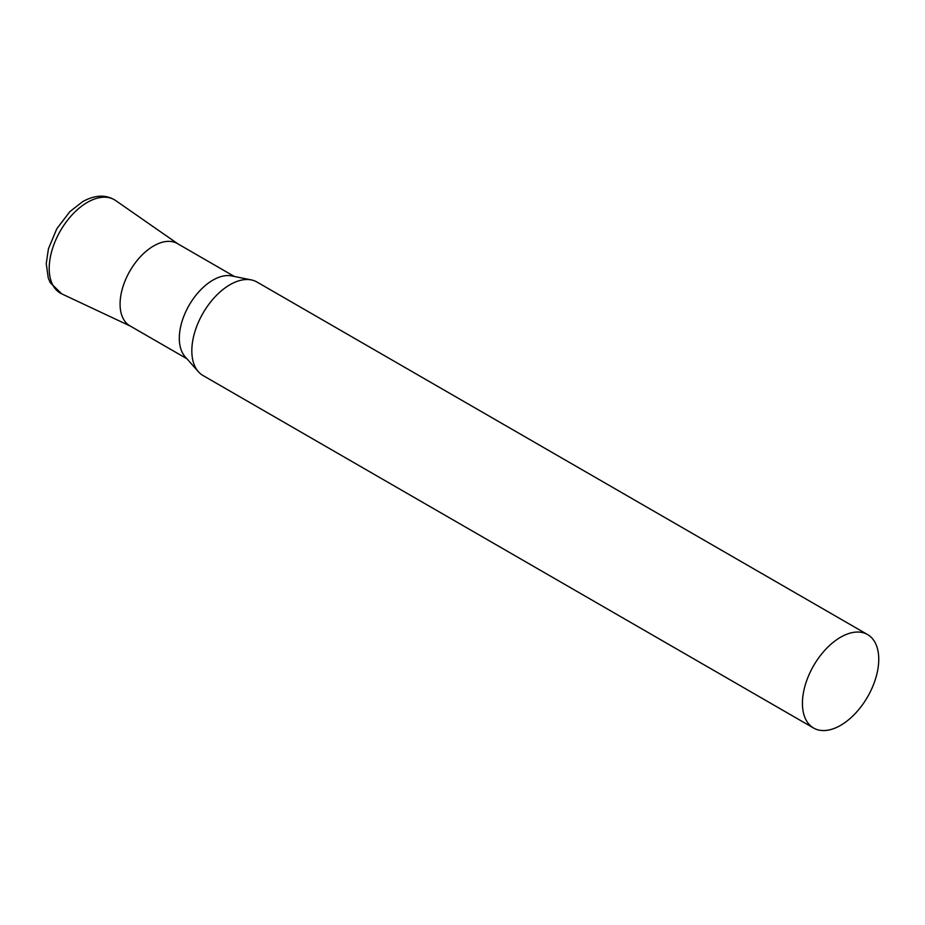 <?xml version="1.0" encoding="UTF-8"?>
<svg xmlns="http://www.w3.org/2000/svg" width="925" height="925" viewBox="0 0 925 925"><rect width="100%" height="100%" fill="white"/><g stroke="black" fill="none" stroke-linecap="round" stroke-linejoin="round"><path stroke-width="1.39" d="M867.569 634.562L256.977 282.032A53.974 31.161 120 0 0 251.369 279.928A53.974 31.161 120 0 0 212.091 300.186A53.974 31.161 120 0 0 191.822 350.806A53.974 31.161 120 0 0 198.378 371.711A53.974 31.161 120 0 0 203.003 375.515L813.607 728.044A53.974 31.161 120 0 0 855.197 713.58A53.974 31.161 120 0 0 878.75 659.271A53.974 31.161 120 0 0 867.569 634.562A53.974 31.161 120 0 0 825.979 649.026A53.974 31.161 120 0 0 802.426 703.335A53.974 31.161 120 0 0 813.607 728.044M251.369 279.928L231.713 275.928A47.499 27.426 120 0 0 197.152 293.745A47.499 27.426 120 0 0 179.311 338.296A47.499 27.426 120 0 0 185.081 356.692L198.378 371.711M234.372 276.471L177.403 243.576A47.499 27.426 120 0 0 140.808 256.306A47.499 27.426 120 0 0 120.077 304.094A47.499 27.426 120 0 0 129.916 325.843L186.873 358.727M131.096 326.456A47.499 27.426 -60 0 1 122.331 288.831A47.499 27.426 -60 0 1 153.666 245.934A47.499 27.426 -60 0 1 178.537 244.292M61.721 293.849A53.951 31.149 -60 0 1 51.765 251.114A53.951 31.149 -60 0 1 87.355 202.378A53.951 31.149 -60 0 1 115.602 200.517C106.132 194.366 95.136 194.759 82.614 201.685L69.895 211.594L56.818 228.729L48.435 248.802L46.25 263.694L48.273 278.032L50.32 282.772L61.721 293.849L130.494 326.178M177.982 243.911L115.602 200.517"/></g></svg>
